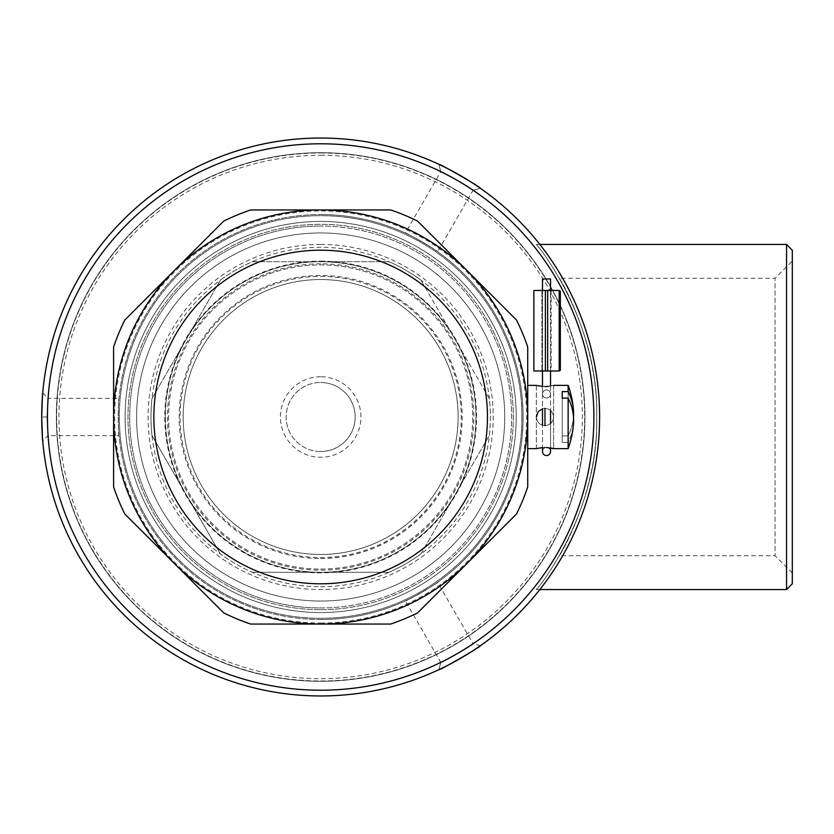 <?xml version="1.0" encoding="UTF-8"?>
<svg xmlns="http://www.w3.org/2000/svg" width="834" height="834" viewBox="0 0 834 834"><rect width="100%" height="100%" fill="white"/><g stroke="black" fill="none" stroke-linecap="round" stroke-linejoin="round"><path stroke-width="0.63" stroke-dasharray="4.17 3.13" d="M165.361 417A155.301 155.301 0 0 0 320.663 572.301A155.301 155.301 0 0 0 475.953 417A155.301 155.301 0 0 0 320.663 261.699A155.301 155.301 0 0 0 165.361 417A155.301 155.301 0 0 0 320.663 572.301A155.301 155.301 0 0 0 475.953 417A155.301 155.301 0 0 0 320.663 261.699A155.301 155.301 0 0 0 165.361 417M320.663 155.301A261.699 261.699 0 0 1 582.361 417A261.699 261.699 0 0 1 320.663 678.699A261.699 261.699 0 0 1 58.953 417A261.699 261.699 0 0 1 320.663 155.301M320.663 695.963A278.963 278.963 0 0 0 599.615 417A278.963 278.963 0 0 0 320.663 138.037A278.963 278.963 0 0 1 599.615 417A278.963 278.963 0 0 1 320.663 695.963A278.963 278.963 0 0 1 41.7 417A278.963 278.963 0 0 1 320.663 138.037A278.963 278.963 0 0 0 41.7 417A278.963 278.963 0 0 0 320.663 695.963A278.963 278.963 0 0 0 599.615 417A278.963 278.963 0 0 0 320.663 138.037A278.963 278.963 0 0 0 41.7 417A278.963 278.963 0 0 0 320.663 695.963A278.963 278.963 0 0 0 599.615 417A278.963 278.963 0 0 0 320.663 138.037A278.963 278.963 0 0 0 41.7 417A278.963 278.963 0 0 0 320.663 695.963A278.963 278.963 0 0 0 599.615 417A278.963 278.963 0 0 0 320.663 138.037A278.963 278.963 0 0 0 41.7 417A278.963 278.963 0 0 0 320.663 695.963M320.663 152.997A264.003 264.003 0 0 1 584.665 417A264.003 264.003 0 0 1 320.663 681.003A264.003 264.003 0 0 1 56.649 417A264.003 264.003 0 0 1 320.663 152.997A264.003 264.003 0 0 0 56.649 417A264.003 264.003 0 0 0 320.663 681.003A264.003 264.003 0 0 0 584.665 417A264.003 264.003 0 0 0 320.663 152.997M320.663 261.125A155.875 155.875 0 0 1 476.527 417A155.875 155.875 0 0 1 320.663 572.875A155.875 155.875 0 0 1 164.788 417A155.875 155.875 0 0 1 320.663 261.125M320.663 681.295A264.295 264.295 0 0 0 584.947 417A264.295 264.295 0 0 0 320.663 152.705A264.295 264.295 0 0 0 56.368 417A264.295 264.295 0 0 0 320.663 681.295A264.295 264.295 0 0 0 584.947 417A264.295 264.295 0 0 0 320.663 152.705A264.295 264.295 0 0 0 56.368 417A264.295 264.295 0 0 0 320.663 681.295M792.3 572.989L775.047 555.736L559.353 555.736C559.343 556.559 598.218 492.54 596.737 417.094C598.197 341.148 559.27 277.42 559.353 278.264L775.047 278.264L775.047 555.736L775.047 278.264L792.3 261.011L792.3 572.989L792.3 261.011M559.353 278.264C559.353 277.503 598.197 341.387 596.737 416.875C598.218 492.665 559.353 556.497 559.353 555.736M539.848 244.445L536.179 244.445C537.461 244.279 599.302 321.538 596.737 416.687C599.417 512.597 537.419 589.721 536.179 589.555C537.461 589.721 599.302 512.462 596.737 417.313C599.417 321.403 537.419 244.279 536.179 244.445M539.848 589.555L536.179 589.555M786.545 244.445L786.545 589.555M792.3 583.8L792.3 250.2M480.384 645.704L473.087 643.744C474.629 644.129 440.352 663.916 440.811 662.384C440.342 663.927 474.64 644.129 473.087 643.744L437.6 582.278C439.07 582.497 404.813 602.284 405.324 600.907C404.792 602.294 439.059 582.507 437.6 582.278M440.811 171.616L438.861 164.319L440.811 171.616C440.373 170.094 474.65 189.881 473.087 190.256C474.661 189.891 440.373 170.084 440.811 171.616L405.324 233.093C404.782 231.706 439.038 251.482 437.6 251.722C439.059 251.493 404.792 231.706 405.324 233.093M119.053 435.64C118.126 436.797 118.126 397.234 119.053 398.36C118.126 397.213 118.126 436.787 119.053 435.64L48.07 435.64L47.058 417.021L48.07 435.64L42.732 440.978L42.586 439.184M42.378 436.495L41.836 425.799M440.811 662.384L438.861 669.681L440.811 662.384L405.324 600.907M320.663 619.464A202.464 202.464 0 0 1 118.199 417A202.464 202.464 0 0 1 320.663 214.536A202.464 202.464 0 0 0 118.199 417A202.464 202.464 0 0 0 320.663 619.464A202.464 202.464 0 0 0 523.116 417A202.464 202.464 0 0 0 320.663 214.536A202.464 202.464 0 0 1 523.116 417A202.464 202.464 0 0 1 320.663 619.464M473.087 190.256L480.384 188.296L473.087 190.256L437.6 251.722M42.732 393.022L48.07 398.36L47.058 417L48.07 398.36L119.053 398.36M47.058 417L41.7 416.917M41.856 407.816L42.148 401.112M320.663 376.739A40.261 40.261 0 0 0 280.401 417A40.261 40.261 0 0 0 320.663 457.261A40.261 40.261 0 0 0 360.924 417A40.261 40.261 0 0 0 320.663 376.739M320.663 451.507A34.507 34.507 0 0 1 286.145 417A34.507 34.507 0 0 1 320.663 382.493A34.507 34.507 0 0 0 286.145 417A34.507 34.507 0 0 0 320.663 451.507A34.507 34.507 0 0 0 355.169 417A34.507 34.507 0 0 0 320.663 382.493A34.507 34.507 0 0 1 355.169 417A34.507 34.507 0 0 1 320.663 451.507M320.663 276.429A140.571 140.571 0 0 1 461.233 417A140.571 140.571 0 0 1 320.663 557.571A140.571 140.571 0 0 1 180.081 417A140.571 140.571 0 0 1 320.663 276.429M320.663 569.08A152.08 152.08 0 0 0 472.732 417A152.08 152.08 0 0 0 320.663 264.92A152.08 152.08 0 0 0 168.583 417A152.08 152.08 0 0 0 320.663 569.08A152.08 152.08 0 0 0 472.732 417A152.08 152.08 0 0 0 320.663 264.92A152.08 152.08 0 0 0 168.583 417A152.08 152.08 0 0 0 320.663 569.08M320.663 279.536A137.464 137.464 0 0 0 183.188 417A137.464 137.464 0 0 0 320.663 554.464A137.464 137.464 0 0 0 458.127 417A137.464 137.464 0 0 0 320.663 279.536A137.464 137.464 0 0 0 183.188 417A137.464 137.464 0 0 0 320.663 554.464A137.464 137.464 0 0 0 458.127 417A137.464 137.464 0 0 0 320.663 279.536A137.464 137.464 0 0 1 458.127 417A137.464 137.464 0 0 1 320.663 554.464A137.464 137.464 0 0 0 458.127 417A137.464 137.464 0 0 0 320.663 279.536M320.663 244.445A172.555 172.555 0 0 0 148.108 417A172.555 172.555 0 0 0 320.663 589.555A172.555 172.555 0 0 0 493.207 417A172.555 172.555 0 0 0 320.663 244.445M320.663 601.053A184.053 184.053 0 0 0 504.716 417A184.053 184.053 0 0 0 320.663 232.947A184.053 184.053 0 0 0 136.599 417A184.053 184.053 0 0 0 320.663 601.053A184.053 184.053 0 0 0 504.716 417A184.053 184.053 0 0 0 320.663 232.947A184.053 184.053 0 0 0 136.599 417A184.053 184.053 0 0 0 320.663 601.053M320.663 586.677A169.677 169.677 0 0 0 389.019 261.699A169.677 169.677 0 0 0 220.343 280.151L151.986 398.548A169.677 169.677 0 0 0 151.986 435.452L220.343 553.849A169.677 169.677 0 0 0 252.295 572.301L389.019 572.301A169.677 169.677 0 0 0 420.972 553.849L489.329 435.452A169.677 169.677 0 0 0 489.329 398.548L420.972 280.151A169.677 169.677 0 0 0 389.019 261.699L252.295 261.699A169.677 169.677 0 0 0 320.663 586.677M252.295 572.301L389.019 572.301M151.986 435.452L220.343 553.849M220.343 280.151L151.986 398.548M389.019 261.699L252.295 261.699M489.329 398.548L420.972 280.151M420.972 553.849L489.329 435.452M538.128 411.746L544.977 408.368L544.977 425.632L544.977 408.368C550.179 408.921 553.057 411.798 553.599 417C553.057 411.798 550.179 408.921 544.977 408.368C539.775 408.921 536.898 411.798 536.345 417C536.898 422.202 539.775 425.079 544.977 425.632C550.179 425.079 553.057 422.202 553.599 417C553.057 422.202 550.179 425.079 544.977 425.632C539.775 425.079 536.898 422.202 536.345 417C536.898 411.798 539.775 408.921 544.977 408.368L544.977 425.632L544.977 408.368C550.179 408.921 553.057 411.798 553.599 417C553.057 422.202 550.179 425.079 544.977 425.632C550.179 425.079 553.057 422.202 553.599 417C553.057 411.798 550.179 408.921 544.977 408.368C539.775 408.921 536.898 411.798 536.345 417C536.898 422.202 539.775 425.079 544.977 425.632C539.775 425.079 536.898 422.202 536.345 417L536.345 448.629L527.724 448.629L527.724 385.371L527.724 448.629M544.977 386.569C533.854 385.256 533.854 385.256 544.977 386.569C556.101 385.256 556.101 385.256 544.977 386.569C556.101 385.256 556.101 385.256 544.977 386.569C533.843 385.256 533.843 385.256 544.977 386.569L542.507 386.465L542.507 393.992A4.024 4.024 0 0 0 546.531 398.016A4.024 4.024 0 0 0 550.555 393.992A4.024 4.024 0 0 0 546.531 389.968A4.024 4.024 0 0 0 542.507 393.992A4.024 4.024 0 0 0 546.531 398.016A4.024 4.024 0 0 0 550.555 393.992A4.024 4.024 0 0 0 546.531 389.968A4.024 4.024 0 0 0 542.507 393.992A4.024 4.024 0 0 0 546.531 398.016A4.024 4.024 0 0 0 550.555 393.992A4.024 4.024 0 0 0 546.531 389.968A4.024 4.024 0 0 0 542.507 393.992A4.024 4.024 0 0 0 546.531 398.016A4.024 4.024 0 0 0 550.555 393.992A4.024 4.024 0 0 0 546.531 389.968A4.024 4.024 0 0 0 542.507 393.992A4.024 4.024 0 0 0 546.531 398.016A4.024 4.024 0 0 0 550.555 393.992A4.024 4.024 0 0 0 546.531 389.968A4.024 4.024 0 0 0 542.507 393.992L542.507 408.733M568.131 391.615L568.131 435.88L562.231 435.88L562.231 442.385L562.231 391.615L568.131 391.615A91.917 64.989 0 0 1 573.5 410.495A91.917 64.989 0 0 1 573.615 413.747A91.917 64.989 0 0 1 568.131 435.88L562.231 435.88L562.231 442.385L568.131 442.385A91.917 64.989 180 0 0 573.5 423.505A91.917 64.989 180 0 0 573.615 420.253A91.917 64.989 180 0 0 568.131 398.12L562.231 398.12L562.231 435.88L562.231 391.615M562.231 398.12L562.231 442.385L568.131 442.385L568.131 448.629L568.131 398.12M550.993 448.025L544.977 447.431L550.555 447.941L550.555 423.578M544.977 447.431C556.101 448.744 556.101 448.744 544.977 447.431C533.854 448.744 533.854 448.744 544.977 447.431C533.854 448.744 533.854 448.744 544.977 447.431L542.507 447.535L542.507 425.267M320.663 607.955A190.955 190.955 0 0 0 511.617 417A190.955 190.955 0 0 0 320.663 226.045A190.955 190.955 0 0 1 511.617 417A190.955 190.955 0 0 1 320.663 607.955A190.955 190.955 0 0 1 129.697 417A190.955 190.955 0 0 1 320.663 226.045A190.955 190.955 0 0 0 129.697 417A190.955 190.955 0 0 0 320.663 607.955M320.663 618.307A201.307 201.307 0 0 0 521.969 417A201.307 201.307 0 0 0 320.663 215.693A201.307 201.307 0 0 0 119.345 417A201.307 201.307 0 0 0 320.663 618.307A201.307 201.307 0 0 0 521.969 417A201.307 201.307 0 0 0 320.663 215.693A201.307 201.307 0 0 0 119.345 417A201.307 201.307 0 0 0 320.663 618.307M521.458 402.624C522.011 401.738 522.011 432.252 521.458 431.376C522.011 432.293 522.011 401.748 521.458 402.624M551.128 290.461L551.128 370.984L541.933 370.984L551.128 370.984L551.128 290.461L541.933 290.461L541.933 370.984L541.933 290.461L551.128 290.461M559.187 296.748L559.187 347.403L559.187 292.588L559.187 344.452L559.187 296.748L560.333 296.748L560.333 323.06L559.187 323.06L560.333 323.06L560.333 344.452L559.187 344.452L560.333 344.452L560.333 337.051L560.333 347.403L559.187 347.403L559.187 369.264L559.187 347.403L560.333 347.403L560.333 292.588L559.187 292.588M560.333 292.588L560.333 326.011L559.187 326.011L560.333 326.011L560.333 327.157M560.333 335.904L560.333 296.748M560.333 347.403L559.187 347.403L560.333 347.403L560.333 369.264L559.187 369.264L560.333 369.264L560.333 347.403M547.677 290.461L547.677 370.984L559.187 370.984L559.187 348.549L560.333 348.549L560.333 370.411L559.187 370.411L559.187 290.461L533.875 290.461L533.875 370.984L545.384 370.984L545.384 290.461M547.677 370.984L545.384 370.984M559.187 348.549L559.187 291.035L559.187 348.549L560.333 348.549L559.187 348.549L559.187 370.411M560.333 348.549L560.333 291.035M560.333 344.452L559.187 344.452M560.333 321.903L560.333 298.374L560.333 321.903M560.333 298.374L559.187 298.374L559.187 343.306L559.187 298.374M560.333 343.306L559.187 343.306M542.507 386.455L542.507 451.507A4.024 4.024 0 0 1 546.531 447.483A4.024 4.024 0 0 1 550.555 451.507L550.555 393.992A4.024 4.024 0 0 0 546.531 389.968M542.507 451.507A4.024 4.024 0 0 1 546.531 447.483A4.024 4.024 0 0 1 550.555 451.507A4.024 4.024 0 0 0 546.531 447.483A4.024 4.024 0 0 1 550.555 451.507M542.507 290.461L542.507 370.984L546.531 370.984L542.507 370.984L546.531 370.984L542.507 370.984L542.507 278.963L550.555 278.963L546.531 278.963L550.555 278.963L550.555 370.984L546.531 370.984L550.555 370.984L546.531 370.984L550.555 370.984L550.555 393.992A4.024 4.024 0 0 1 546.531 398.016M568.131 442.385L568.131 448.629A92.032 92.032 0 0 0 573.5 423.505A91.917 64.989 180 0 1 568.131 442.385M573.5 410.495A92.032 92.032 0 0 0 568.131 385.371L568.131 435.88A91.917 64.989 0 0 0 573.5 417M568.131 385.371L553.599 385.371L548.23 386.392M320.663 624.061A207.061 207.061 0 0 0 527.724 417A207.061 207.061 0 0 0 320.663 209.939A207.061 207.061 0 0 0 113.601 417A207.061 207.061 0 0 0 320.663 624.061A207.061 207.061 0 0 0 527.724 417A207.061 207.061 0 0 0 320.663 209.939A207.061 207.061 0 0 0 113.601 417A207.061 207.061 0 0 0 320.663 624.061A207.061 207.061 0 0 0 527.724 417A207.061 207.061 0 0 0 320.663 209.939A207.061 207.061 0 0 0 113.601 417A207.061 207.061 0 0 0 467.071 563.419A207.061 207.061 0 0 0 320.663 209.939A207.061 207.061 0 0 0 174.243 563.419L174.243 563.409A207.061 207.061 0 0 0 527.724 417A207.061 207.061 0 0 0 320.663 209.939A207.061 207.061 0 0 0 113.601 417A207.061 207.061 0 0 0 320.663 624.061M320.663 612.563A195.563 195.563 0 0 0 516.215 417A195.563 195.563 0 0 0 320.663 221.437A195.563 195.563 0 0 0 125.1 417A195.563 195.563 0 0 0 320.663 612.563A195.563 195.563 0 0 0 516.215 417A195.563 195.563 0 0 0 320.663 221.437A195.563 195.563 0 0 0 125.1 417A195.563 195.563 0 0 0 320.663 612.563A195.563 195.563 0 0 0 516.215 417A195.563 195.563 0 0 0 320.663 221.437A195.563 195.563 0 0 0 125.1 417A195.563 195.563 0 0 0 320.663 612.563M324.332 209.939L327.991 209.939M361.237 209.939L369.816 209.939M417.594 221.104A218.571 218.571 0 0 0 390.635 209.939M527.724 347.027A218.571 218.571 0 0 0 516.548 320.068M516.548 513.932A218.571 218.571 0 0 0 527.724 486.973M390.635 624.061A218.571 218.571 0 0 0 417.594 612.896M369.816 624.061L361.237 624.061M327.991 624.061L324.332 624.061M320.663 609.685A192.685 192.685 0 0 0 513.337 417A192.685 192.685 0 0 0 320.663 224.315A192.685 192.685 0 0 0 127.977 417A192.685 192.685 0 0 0 320.663 609.685A192.685 192.685 0 0 1 127.977 417A192.685 192.685 0 0 1 320.663 224.315A192.685 192.685 0 0 1 513.337 417A192.685 192.685 0 0 1 320.663 609.685M250.69 209.939A218.571 218.571 0 0 0 223.72 221.104M124.766 320.068A218.571 218.571 0 0 0 113.601 347.027M113.601 486.973A218.571 218.571 0 0 0 124.766 513.932M223.72 612.896A218.571 218.571 0 0 0 250.69 624.061M308.486 624.061L304.493 624.061M113.601 396.932L113.601 348.925M255.277 209.939L296.758 209.939M300.584 209.939L312.51 209.939M527.724 399.173L527.724 434.827L527.724 399.173M320.663 558.509A141.509 141.509 0 0 0 462.172 417A141.509 141.509 0 0 0 320.663 275.491A141.509 141.509 0 0 0 179.154 417A141.509 141.509 0 0 0 320.663 558.509M320.663 263.805A153.195 153.195 0 0 0 167.467 417A153.195 153.195 0 0 0 320.663 570.195A153.195 153.195 0 0 0 473.848 417A153.195 153.195 0 0 0 320.663 263.805M320.663 623.019A206.019 206.019 0 0 0 526.671 417A206.019 206.019 0 0 0 320.663 210.981A206.019 206.019 0 0 0 114.644 417A206.019 206.019 0 0 0 320.663 623.019M536.345 385.371L536.345 417L536.345 385.371L527.724 385.371M553.599 385.371L553.599 448.629L553.599 385.371M568.131 448.629L553.599 448.629M550.555 386.059L550.555 410.422M550.555 370.984L550.555 290.461M536.345 448.629L536.345 417"/><path stroke-width="1.25" d="M786.545 244.445L792.3 250.2L792.3 583.8L786.545 589.555L786.545 244.445L539.848 244.445M786.545 589.555L539.848 589.555M480.384 645.704C482.208 645.943 438.121 671.401 438.861 669.681C438.142 671.391 482.229 645.933 480.384 645.704M438.861 164.319C438.152 162.62 482.24 188.077 480.384 188.296C482.229 188.067 438.142 162.609 438.861 164.319M41.7 417.021C42.826 447.931 42.826 447.921 41.7 417C42.826 386.048 42.826 386.059 41.7 417.021L41.836 425.799M42.586 439.184L42.378 436.495M320.663 690.208A273.208 273.208 0 0 0 593.871 417A273.208 273.208 0 0 0 320.663 143.792A273.208 273.208 0 0 0 47.455 417A273.208 273.208 0 0 0 320.663 690.208M320.663 138.037A278.963 278.963 0 0 1 599.615 417A278.963 278.963 0 0 1 320.663 695.963A278.963 278.963 0 0 1 41.7 417A278.963 278.963 0 0 1 320.663 138.037M41.7 416.917L41.856 407.816M42.148 401.112L42.732 393.022M542.507 386.455L542.507 370.984L542.507 386.455L536.345 385.371L527.724 385.371L527.724 486.973A218.571 218.571 0 0 1 516.548 513.932L417.594 612.896A218.571 218.571 0 0 1 390.635 624.061L369.816 624.061M550.555 451.507A4.024 4.024 0 0 1 546.531 455.541A4.024 4.024 0 0 0 550.555 451.507A4.024 4.024 0 0 1 546.531 455.541A4.024 4.024 0 0 0 550.555 451.507L550.555 447.941L553.599 448.629L550.993 448.025M559.187 291.035L560.333 291.035L560.333 370.411L559.187 370.411M533.875 370.984L533.875 290.461L545.384 290.461L545.384 370.984L533.875 370.984M547.677 290.461L559.187 290.461L559.187 370.984L547.677 370.984L547.677 290.461L545.384 290.461M547.677 370.984L545.384 370.984M560.333 348.549L559.187 348.549M559.187 335.904L560.333 335.904L560.333 327.157L559.187 327.157M546.531 455.541A4.024 4.024 0 0 1 542.507 451.507A4.024 4.024 0 0 0 546.531 455.541M550.555 290.461L550.555 278.963L542.507 278.963L542.507 290.461M542.507 451.507L542.507 447.535L536.345 448.629L527.724 448.629M544.977 447.431C533.843 448.744 533.843 448.744 544.977 447.431M546.531 447.472L553.599 448.629L568.131 448.629L568.131 398.12L562.231 398.12L562.231 391.615L562.231 398.12M544.977 408.368L544.977 425.632L544.977 408.368M544.977 386.569C556.101 385.256 556.101 385.256 544.977 386.569C533.854 385.256 533.854 385.256 544.977 386.569L548.23 386.392M562.231 391.615L568.131 391.615A91.917 64.989 0 0 1 573.5 410.495A91.917 64.989 0 0 1 573.615 413.747A91.917 64.989 0 0 1 573.5 417M568.131 391.615L568.131 385.371L553.599 385.371M568.131 448.629A92.032 92.032 0 0 0 573.5 423.505L573.5 423.505A91.917 64.989 180 0 0 573.615 420.253A91.917 64.989 180 0 0 568.131 398.12M536.345 417L538.128 411.746M312.51 209.939L324.332 209.939M327.991 209.939L361.237 209.939M369.816 209.939L390.635 209.939A218.571 218.571 0 0 1 417.594 221.104L516.548 320.068A218.571 218.571 0 0 1 527.724 347.027L527.724 385.371M361.237 624.061L327.991 624.061M324.332 624.061L308.486 624.061M113.601 348.925L113.601 347.027A218.571 218.571 0 0 1 124.766 320.068L223.72 221.104A218.571 218.571 0 0 1 250.69 209.939L255.277 209.939M304.493 624.061L250.69 624.061A218.571 218.571 0 0 1 223.72 612.896L124.766 513.932A218.571 218.571 0 0 1 113.601 486.973L113.601 396.932M296.758 209.939L300.584 209.939M516.548 320.068L417.594 221.104M390.635 209.939L250.69 209.939M223.72 221.104L124.766 320.068M113.601 347.027L113.601 486.973M124.766 513.932L223.72 612.896M250.69 624.061L390.635 624.061M417.594 612.896L516.548 513.932M527.724 486.973L527.724 347.027M320.663 209.939A207.061 207.061 0 0 1 527.724 417A207.061 207.061 0 0 1 320.663 624.061A207.061 207.061 0 0 1 113.601 417A207.061 207.061 0 0 1 320.663 209.939M320.663 583.8A166.8 166.8 0 0 0 487.463 417A166.8 166.8 0 0 0 320.663 250.2A166.8 166.8 0 0 0 153.863 417A166.8 166.8 0 0 0 320.663 583.8M550.555 370.984L550.555 386.059M542.507 408.733L542.507 425.267M550.555 423.578L550.555 410.422M573.5 410.495A92.032 92.032 0 0 0 568.131 385.371"/></g></svg>

